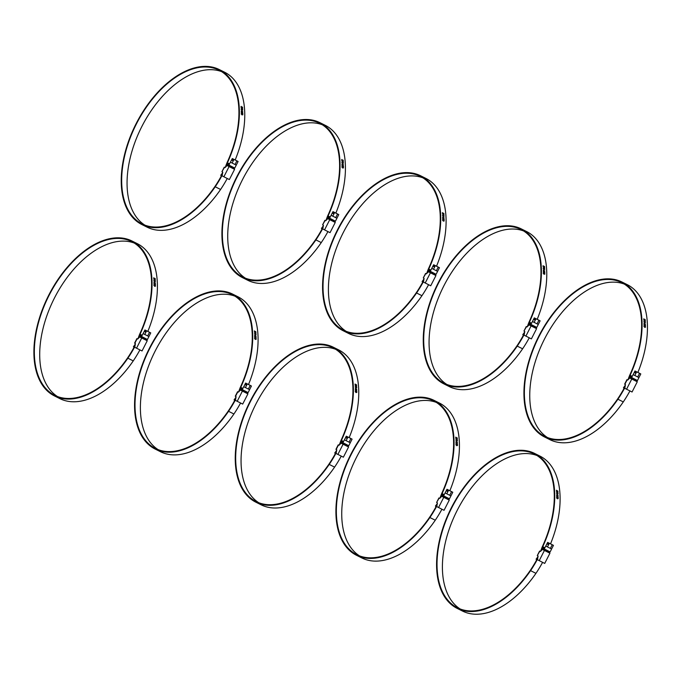 <?xml version="1.0" encoding="UTF-8"?>
<svg xmlns="http://www.w3.org/2000/svg" width="681" height="681" viewBox="0 0 681 681"><rect width="100%" height="100%" fill="white"/><g stroke="black" fill="none" stroke-linecap="round" stroke-linejoin="round"><path stroke-width="1.02" d="M154.315 285.237L154.195 285.816L155.379 286.029L154.315 285.237L155.379 286.029M153.872 285.399L154.655 285.228L155.43 286.173L154.647 286.343M155.43 286.173L154.757 286.275L153.991 285.33L154.766 285.169L155.54 286.114L154.757 286.275M153.991 285.33L154.655 285.228M155.268 283.049L155.123 283.79L154.051 282.615A84.546 48.972 116.6 0 1 154.068 283.33M155.302 283.066L155.004 283.858M153.983 282.377L155.259 283.577M154.561 282.947L155.277 283.568M154.161 282.547A84.708 49.066 116.6 0 1 154.178 283.39L154.008 283.305A84.708 49.066 -63.4 0 0 153.983 282.249L154.195 282.351M155.294 283.56L155.208 282.904A84.708 49.066 -63.4 0 0 155.208 282.896L155.421 282.998M153.736 277.916L153.77 277.933A84.546 48.972 116.6 0 1 153.795 278.231L154.902 278.657A84.708 49.066 -63.4 0 0 154.876 278.35L155.251 278.87A84.708 49.066 116.6 0 1 155.268 279.04L153.812 278.444A84.546 48.972 116.6 0 1 153.821 278.597M153.923 278.367A84.708 49.066 116.6 0 1 153.94 278.657L153.787 278.58A84.708 49.066 -63.4 0 0 153.727 277.78L153.88 277.857A84.708 49.066 116.6 0 1 153.906 278.154L154.902 278.657M155.013 278.427L155.251 278.87M154.842 279.576L154.544 280.155L155.208 280.044L154.587 279.559L155.208 280.044M154.34 279.406L155.149 280.504M153.804 279.108L153.889 279.15A84.546 48.972 116.6 0 1 153.889 279.159L154.4 280.087L154.451 279.338L155.2 279.687L155.259 280.436L154.715 280.342L153.812 278.98L154.51 280.01M154.204 280.538L154.11 281.108L155.277 281.321L154.204 280.538L155.277 281.321M153.778 280.7L154.527 280.555L155.328 281.483L154.578 281.628M155.328 281.483L153.889 280.632L154.638 280.478L155.438 281.406L154.689 281.559M153.889 280.632L154.527 280.555M154.519 281.789L154.587 281.823A84.546 48.972 116.6 0 1 154.604 282.334M154.715 282.394L154.536 282.3A84.708 49.066 -63.4 0 0 154.51 281.662L154.698 281.755A84.708 49.066 116.6 0 1 154.715 282.394M154.17 284.275A84.708 49.066 116.6 0 1 154.17 284.581L154.017 284.505A84.708 49.066 -63.4 0 0 154.017 283.662L154.051 283.807A84.546 48.972 116.6 0 1 154.059 284.122L155.166 284.556A84.708 49.066 -63.4 0 0 155.166 284.241L155.515 284.769A84.708 49.066 116.6 0 1 155.515 284.947L154.059 284.343A84.546 48.972 116.6 0 1 154.059 284.53M155.302 284.309L155.515 284.769M154.059 284.122L155.166 284.556M142.21 335.299L140.073 334.235A84.708 49.066 -63.4 0 0 132.514 241.27A86.623 50.173 -63.4 0 0 131.961 240.989L137.332 243.679A86.623 50.173 116.6 0 1 137.885 243.96A84.708 49.066 116.6 0 1 147.845 331.392M138.558 338.159L139.707 335.112L141.776 336.15M140.073 334.235A8.189 4.741 -63.4 0 0 139.707 335.112M131.961 240.989A86.623 50.173 -63.4 0 0 48.325 295.997A86.623 50.173 -63.4 0 0 54.42 395.908A86.623 50.173 -63.4 0 0 127.875 358.197A77.421 44.844 -63.4 0 0 134.898 346.527M139.596 337.104A12.939 7.491 -63.4 0 0 139.988 335.98L139.588 335.963A12.284 7.116 -63.4 0 1 138.89 337.819M137.877 338.849A1.634 0.945 -63.4 0 0 137.962 338.661L139.333 335.018A8.189 4.741 116.6 0 1 139.707 334.124A84.052 48.683 -63.4 0 0 132.216 241.857A85.968 49.79 -63.4 0 0 131.663 241.576A85.968 49.79 -63.4 0 0 48.666 296.167A85.968 49.79 -63.4 0 0 54.71 395.32A85.968 49.79 -63.4 0 0 127.611 357.9A76.774 44.461 -63.4 0 0 135.102 345.327M135.17 344.926A8.129 4.707 -63.4 0 1 133.604 347.038L133.425 346.62A7.474 4.324 -63.4 0 0 135.306 343.905L135.366 343.777M57.468 396.529A85.968 49.79 116.6 0 1 54.029 298.857A85.968 49.79 116.6 0 1 134.268 243.057M139.894 349.923A77.421 44.844 116.6 0 1 133.255 360.887A86.623 50.173 116.6 0 1 59.792 398.598L54.42 395.908M133.604 347.038L134.072 347.267M133.255 360.887L127.875 358.197M142.576 337.274L139.988 335.98M134.838 343.241L135.408 343.556L134.77 347.284L142.031 350.97L147.232 340.764L146.696 339.555A0.817 0.758 -61.6 0 1 146.713 339.564L140.958 336.652L139.741 336.95L137.698 339.027L136.898 338.602L137.707 339.019M145.811 339.104L140.958 336.652M144.815 331.732L145.308 331.979M146.1 330.557L150.756 332.907L146.1 330.557L145.428 331.868M144.798 331.536L145.47 330.225L149.599 332.311M145.47 330.225L149.607 332.294M148.901 336.55L143.087 333.596L148.901 336.55L150.756 332.907M148.909 336.559L147.428 339.478L141.588 336.508L144.942 329.953M149.531 332.311L147.675 335.963M146.628 330.838L144.764 334.482M241.661 113.821L241.542 114.391L242.717 114.612L241.661 113.821L242.717 114.612M241.219 113.974L241.993 113.812L242.768 114.757L241.993 114.919M242.768 114.757L241.329 113.914L242.104 113.744L242.887 114.689L242.104 114.859M241.329 113.914L241.993 113.812M242.615 111.633L242.462 112.365L241.389 111.199A84.546 48.972 116.6 0 1 241.406 111.905M242.649 111.65L242.351 112.433M241.329 110.952L242.334 112.195L242.759 111.582M241.508 111.131A84.708 49.066 116.6 0 1 241.525 111.965L241.346 111.88A84.708 49.066 -63.4 0 0 241.329 110.824L242.632 112.135M241.534 110.935L241.908 111.522M242.232 107.07L242.598 107.445A84.708 49.066 116.6 0 1 242.606 107.615L241.151 107.019A84.546 48.972 116.6 0 1 241.168 107.172M241.083 106.5L241.108 106.508A84.546 48.972 116.6 0 1 241.134 106.806L242.249 107.232A84.708 49.066 -63.4 0 0 242.223 106.934L242.598 107.445M241.261 106.943A84.708 49.066 116.6 0 1 241.287 107.24L241.134 107.164A84.708 49.066 -63.4 0 0 241.065 106.355L241.219 106.432A84.708 49.066 116.6 0 1 241.244 106.73L242.249 107.232M242.181 108.151L241.883 108.739L242.547 108.628L241.934 108.134L242.547 108.628M241.678 107.99L242.487 109.088M241.142 107.683L241.236 107.734A84.546 48.972 116.6 0 1 241.236 107.743L241.738 108.662L241.789 107.913L242.547 108.27L242.598 109.011L241.423 108.424L241.346 107.658A84.708 49.066 116.6 0 1 241.346 107.666L241.849 108.585M241.542 109.122L241.457 109.692L242.615 109.905L241.542 109.122L242.615 109.905M241.117 109.283L241.866 109.13L242.674 110.058L241.917 110.211M242.674 110.058L241.227 109.207L241.976 109.062L242.785 109.99L242.036 110.135M241.227 109.207L241.866 109.13M241.866 110.373L241.925 110.399A84.546 48.972 116.6 0 1 241.942 110.918M242.061 110.969L241.883 110.884A84.708 49.066 -63.4 0 0 241.857 110.237L242.036 110.331A84.708 49.066 116.6 0 1 242.061 110.969M241.355 112.365L241.397 112.391A84.546 48.972 116.6 0 1 241.397 112.697L242.513 113.131A84.708 49.066 -63.4 0 0 242.504 112.825L242.853 113.352A84.708 49.066 116.6 0 1 242.862 113.531L241.397 112.918A84.546 48.972 116.6 0 1 241.406 113.106M241.517 112.859A84.708 49.066 116.6 0 1 241.517 113.165L241.363 113.089A84.708 49.066 -63.4 0 0 241.355 112.246L241.508 112.322A84.708 49.066 116.6 0 1 241.508 112.637L242.513 113.131M242.649 112.893L242.853 113.352M229.548 163.874L227.42 162.81A84.708 49.066 -63.4 0 0 219.852 69.854A86.623 50.173 -63.4 0 0 219.299 69.564L224.67 72.254A86.623 50.173 116.6 0 1 225.224 72.544A84.708 49.066 116.6 0 1 235.192 159.975M225.896 166.734L227.054 163.695L229.114 164.725M227.42 162.81A8.189 4.741 -63.4 0 0 227.054 163.695M219.299 69.564A86.623 50.173 -63.4 0 0 135.664 124.572A86.623 50.173 -63.4 0 0 141.759 224.492A86.623 50.173 -63.4 0 0 215.222 186.773A77.421 44.844 -63.4 0 0 222.244 175.111M226.935 165.687A12.939 7.491 -63.4 0 0 227.335 164.555L226.935 164.547A12.284 7.116 -63.4 0 1 226.228 166.402M225.224 167.424A1.634 0.945 -63.4 0 0 225.3 167.237L226.679 163.593A8.189 4.741 116.6 0 1 227.045 162.708A84.052 48.683 -63.4 0 0 219.554 70.432A85.968 49.79 -63.4 0 0 219.01 70.152A85.968 49.79 -63.4 0 0 136.004 124.742A85.968 49.79 -63.4 0 0 142.057 223.904A85.968 49.79 -63.4 0 0 214.958 186.475A76.774 44.461 -63.4 0 0 222.449 173.902M222.517 173.502A8.129 4.707 -63.4 0 1 220.942 175.613L220.772 175.196A7.474 4.324 -63.4 0 0 222.644 172.489L222.713 172.353M144.815 225.105A85.968 49.79 116.6 0 1 141.376 127.441A85.968 49.79 116.6 0 1 221.614 71.633M227.233 178.499A77.421 44.844 116.6 0 1 220.593 189.463A86.623 50.173 116.6 0 1 147.13 227.173L141.759 224.492M220.942 175.613L221.41 175.851M220.593 189.463L215.222 186.773M229.923 165.849L227.335 164.555M233.157 167.688L228.297 165.228L227.088 165.534L225.045 167.603L224.475 167.313L221.938 171.706L222.747 172.131L222.117 175.86L223.87 176.779L229.369 179.554L234.579 169.339L234.034 168.13A0.817 0.758 -61.6 0 1 234.06 168.147M224.475 167.313L225.062 167.586M232.783 160.435L232.144 160.12L232.655 160.563M233.447 159.141L238.103 161.482L233.447 159.141L232.774 160.452L232.153 160.307M236.945 160.878L232.289 158.528L236.945 160.878M232.144 160.12L232.817 158.809M232.289 158.528L228.935 165.083L234.766 168.062L236.256 165.142L230.433 162.18L236.247 165.134L238.103 161.482M236.877 160.895L235.013 164.538M233.966 159.414L232.11 163.065M254.992 338.355L254.873 338.925L256.047 339.147L254.992 338.355L256.047 339.147M254.549 338.508L255.324 338.346L256.099 339.291L255.324 339.453M256.099 339.291L254.66 338.448L255.435 338.278L256.218 339.223L255.435 339.393M254.66 338.448L255.324 338.346M255.945 336.167L255.792 336.899L254.72 335.733A84.546 48.972 116.6 0 1 254.737 336.44M255.979 336.184L255.681 336.967M254.66 335.486L255.937 336.686M255.239 336.056L255.852 336.737L255.877 336.022A84.708 49.066 -63.4 0 0 255.877 336.005L256.09 336.116M254.83 335.665A84.708 49.066 116.6 0 1 254.856 336.499L254.677 336.414A84.708 49.066 -63.4 0 0 254.651 335.358L254.864 335.469M254.592 331.477L254.481 331.553A84.546 48.972 116.6 0 1 254.498 331.707A84.708 49.066 -63.4 0 0 254.396 330.889L254.549 330.966A84.708 49.066 116.6 0 1 254.575 331.264L255.579 331.766A84.708 49.066 -63.4 0 0 255.554 331.468L255.928 331.979A84.708 49.066 116.6 0 1 255.937 332.149L254.592 331.477A84.708 49.066 116.6 0 1 254.617 331.775L254.464 331.698M255.562 331.604L255.809 332.056A84.546 48.972 116.6 0 1 255.818 332.09L255.928 331.979M254.413 331.026L254.439 331.043A84.546 48.972 116.6 0 1 254.464 331.341L255.579 331.766M255.511 332.686L255.213 333.273L255.877 333.162L255.264 332.668L255.877 333.162M255.009 332.524L255.818 333.622M254.473 332.217L254.566 332.268A84.546 48.972 116.6 0 1 254.566 332.277L255.069 333.196L255.12 332.447L255.877 332.805L255.928 333.545L255.392 333.452L254.481 332.09L255.179 333.12M254.873 333.656L254.788 334.226L255.945 334.439L254.873 333.656L255.945 334.439M254.447 333.818L255.196 333.664L256.005 334.592L255.247 334.737M256.005 334.592L254.558 333.741L255.307 333.596L256.116 334.524L255.366 334.669M254.558 333.741L255.196 333.664M255.196 334.907L255.256 334.933A84.546 48.972 116.6 0 1 255.273 335.452M255.392 335.503L255.213 335.418A84.708 49.066 -63.4 0 0 255.188 334.771L255.366 334.865A84.708 49.066 116.6 0 1 255.392 335.503M254.685 336.899L254.728 336.925A84.546 48.972 116.6 0 1 254.728 337.231L255.843 337.665A84.708 49.066 -63.4 0 0 255.835 337.359L256.184 337.887A84.708 49.066 116.6 0 1 256.192 338.065L254.728 337.453A84.546 48.972 116.6 0 1 254.737 337.64M254.847 337.393A84.708 49.066 116.6 0 1 254.847 337.699L254.694 337.623A84.708 49.066 -63.4 0 0 254.685 336.78L254.839 336.857A84.708 49.066 116.6 0 1 254.839 337.163L255.843 337.665M255.971 337.427L256.184 337.887M242.879 388.408L240.751 387.344A84.708 49.066 -63.4 0 0 233.183 294.388A86.623 50.173 -63.4 0 0 232.63 294.098L238.001 296.788A86.623 50.173 116.6 0 1 238.554 297.078A84.708 49.066 116.6 0 1 248.522 384.51M239.227 391.269L240.376 388.23L242.445 389.26M240.751 387.344A8.189 4.741 -63.4 0 0 240.376 388.23M232.63 294.098A86.623 50.173 -63.4 0 0 148.994 349.106A86.623 50.173 -63.4 0 0 155.089 449.026A86.623 50.173 -63.4 0 0 228.552 411.307A77.421 44.844 -63.4 0 0 235.575 399.636M240.265 390.222A12.939 7.491 -63.4 0 0 240.665 389.089L240.265 389.081A12.284 7.116 -63.4 0 1 239.559 390.937M238.554 391.958A1.634 0.945 -63.4 0 0 238.631 391.771L240.01 388.127A8.189 4.741 116.6 0 1 240.376 387.242A84.052 48.683 -63.4 0 0 232.885 294.967A85.968 49.79 -63.4 0 0 232.34 294.686A85.968 49.79 -63.4 0 0 149.335 349.276A85.968 49.79 -63.4 0 0 155.387 448.438A85.968 49.79 -63.4 0 0 228.288 411.009A76.774 44.461 -63.4 0 0 235.779 398.436M235.847 398.036A8.129 4.707 -63.4 0 1 234.273 400.147L234.102 399.73A7.474 4.324 -63.4 0 0 235.975 397.023L236.043 396.887M158.137 449.639A85.968 49.79 116.6 0 1 154.706 351.975A85.968 49.79 116.6 0 1 234.945 296.167M240.563 403.033A77.421 44.844 116.6 0 1 233.923 413.997A86.623 50.173 116.6 0 1 160.461 451.707L155.089 449.026M234.273 400.147L234.741 400.385M233.923 413.997L228.552 411.307M243.253 390.383L240.665 389.089M235.507 396.359L236.077 396.665L235.447 400.394L242.7 404.088L247.91 393.873L247.365 392.665L241.627 389.762L240.419 390.068L238.376 392.137L237.575 391.72L238.384 392.128M246.488 392.222L241.627 389.762M245.943 385.088L245.483 384.842M246.769 383.675L251.434 386.016L246.769 383.675L246.105 384.986M250.276 385.412L245.62 383.062L250.276 385.412M245.475 384.654L246.147 383.343M245.62 383.062L242.266 389.617L248.097 392.596L249.586 389.677L243.764 386.714L249.578 389.668L251.434 386.016M250.208 385.429L248.344 389.072M247.297 383.948L245.441 387.6M342.33 166.93L342.211 167.509L343.394 167.722L342.33 166.93L343.394 167.722M341.888 167.092L342.671 166.922L343.445 167.866L342.662 168.037M343.445 167.866L342.773 167.969L342.007 167.024L342.781 166.862L343.556 167.807L342.773 167.969M342.007 167.024L342.671 166.922M343.284 164.742L343.139 165.483L342.066 164.308A84.546 48.972 116.6 0 1 342.083 165.023M343.318 164.759L343.02 165.543M341.998 164.07L343.284 165.27M342.577 164.64L343.19 165.321L343.437 164.691M342.177 164.24A84.708 49.066 116.6 0 1 342.194 165.083L342.024 164.989A84.708 49.066 -63.4 0 0 341.998 163.942L342.211 164.044M341.939 160.061L341.828 160.137A84.546 48.972 116.6 0 1 341.836 160.29A84.708 49.066 -63.4 0 0 341.743 159.473L341.896 159.55A84.708 49.066 116.6 0 1 341.922 159.848L342.918 160.341A84.708 49.066 -63.4 0 0 342.892 160.044L343.267 160.563A84.708 49.066 116.6 0 1 343.284 160.733L341.939 160.061A84.708 49.066 116.6 0 1 341.956 160.35L341.811 160.273M343.028 160.112L343.156 160.639A84.546 48.972 116.6 0 1 343.156 160.665M341.751 159.609L341.785 159.626A84.546 48.972 116.6 0 1 341.811 159.924L342.918 160.341M342.858 161.269L342.56 161.848L343.224 161.737L342.603 161.252L343.224 161.737M342.356 161.099L343.164 162.197M341.819 160.801L341.905 160.844A84.546 48.972 116.6 0 1 341.913 160.852L342.415 161.78L342.466 161.031L343.215 161.38L343.275 162.129L342.73 162.027L341.828 160.673L342.526 161.703M342.22 162.231L342.126 162.802L343.292 163.014L342.22 162.231L343.292 163.014M341.794 162.393L342.543 162.248L343.343 163.176L342.594 163.321M343.343 163.176L341.905 162.325L342.654 162.172L343.454 163.099L342.705 163.253M341.905 162.325L342.543 162.248M342.534 163.483L342.603 163.517A84.546 48.972 116.6 0 1 342.62 164.027M342.739 164.087L342.552 163.993A84.708 49.066 -63.4 0 0 342.534 163.355L342.713 163.449A84.708 49.066 116.6 0 1 342.739 164.087M343.181 166.053L343.53 166.462A84.708 49.066 116.6 0 1 343.53 166.641L342.075 166.036A84.546 48.972 116.6 0 1 342.075 166.215M342.032 165.483L342.066 165.5A84.546 48.972 116.6 0 1 342.075 165.815L343.181 166.249A84.708 49.066 -63.4 0 0 343.181 165.934L343.53 166.462M342.185 165.968A84.708 49.066 116.6 0 1 342.185 166.275L342.032 166.198A84.708 49.066 -63.4 0 0 342.032 165.355L342.185 165.432A84.708 49.066 116.6 0 1 342.185 165.747L343.181 166.249M330.225 216.992L328.089 215.92A84.708 49.066 -63.4 0 0 320.53 122.963A86.623 50.173 -63.4 0 0 319.976 122.682L325.348 125.372A86.623 50.173 116.6 0 1 325.901 125.653A84.708 49.066 116.6 0 1 335.861 213.085M326.574 219.852L327.723 216.805L329.791 217.843M328.089 215.92A8.189 4.741 -63.4 0 0 327.723 216.805M319.976 122.682A86.623 50.173 -63.4 0 0 236.341 177.69A86.623 50.173 -63.4 0 0 242.436 277.601A86.623 50.173 -63.4 0 0 315.899 239.891A77.421 44.844 -63.4 0 0 322.913 228.22M327.612 218.797A12.939 7.491 -63.4 0 0 328.012 217.673L327.604 217.656A12.284 7.116 -63.4 0 1 326.906 219.512M325.893 220.542A1.634 0.945 -63.4 0 0 325.978 220.346L327.348 216.711A8.189 4.741 116.6 0 1 327.723 215.817A84.052 48.683 -63.4 0 0 320.232 123.55A85.968 49.79 -63.4 0 0 319.678 123.27A85.968 49.79 -63.4 0 0 236.682 177.852A85.968 49.79 -63.4 0 0 242.725 277.014A85.968 49.79 -63.4 0 0 315.635 239.593A76.774 44.461 -63.4 0 0 323.117 227.02M323.186 226.62A8.129 4.707 -63.4 0 1 321.619 228.731L321.449 228.314A7.474 4.324 -63.4 0 0 323.322 225.598L323.381 225.471M245.483 278.223A85.968 49.79 116.6 0 1 242.044 180.55A85.968 49.79 116.6 0 1 322.283 124.751M327.91 231.617A77.421 44.844 116.6 0 1 321.27 242.581A86.623 50.173 116.6 0 1 247.807 280.291L242.436 277.601M321.619 228.731L322.087 228.961M321.27 242.581L315.899 239.891M330.591 218.967L328.012 217.673M325.152 220.423L322.607 224.815L323.424 225.249L322.785 228.978L330.047 232.664L335.248 222.449L334.711 221.248L328.974 218.337L327.757 218.644L325.722 220.721L324.914 220.295L325.739 220.704M333.826 220.797L328.974 218.337M333.452 213.553L332.83 213.425M333.29 213.664L334.116 212.251L338.772 214.6L337.546 214.004L335.69 217.656L332.779 216.175L331.102 215.29L332.966 211.646L337.623 213.987L332.966 211.646M332.822 213.23L333.486 211.919M337.546 214.004L334.116 212.251M335.69 217.656L336.925 218.252L335.444 221.172L329.604 218.201L331.094 215.281L336.916 218.243L338.772 214.6M334.643 212.532L332.779 216.175M355.661 391.464L355.542 392.043L356.725 392.256L355.661 391.464L356.725 392.256M355.218 391.626L356.001 391.456L356.776 392.401L355.993 392.571M356.776 392.401L356.103 392.503L355.337 391.558L356.112 391.396L356.887 392.341L356.103 392.503M355.337 391.558L356.001 391.456M356.35 390.077L356.767 389.226L356.469 390.017L355.397 388.842A84.546 48.972 116.6 0 1 355.414 389.558M355.329 388.604L356.606 389.804M355.908 389.174L356.521 389.855L356.555 389.132A84.708 49.066 -63.4 0 0 356.555 389.123L356.767 389.226M355.508 388.774A84.708 49.066 116.6 0 1 355.525 389.617L355.354 389.523A84.708 49.066 -63.4 0 0 355.329 388.476L355.542 388.579M355.082 384.144L355.116 384.161A84.546 48.972 116.6 0 1 355.141 384.459L356.248 384.876A84.708 49.066 -63.4 0 0 356.223 384.578L356.486 385.174A84.546 48.972 116.6 0 1 356.486 385.199L356.597 385.097A84.708 49.066 116.6 0 1 356.614 385.267L355.159 384.671A84.546 48.972 116.6 0 1 355.167 384.825M355.269 384.595A84.708 49.066 116.6 0 1 355.286 384.884L355.141 384.808A84.708 49.066 -63.4 0 0 355.073 384.007L355.227 384.084A84.708 49.066 116.6 0 1 355.252 384.382L356.248 384.876M356.359 384.646L356.597 385.097M356.189 385.804L355.891 386.382L356.555 386.272L355.933 385.786L356.555 386.272M355.686 385.633L356.495 386.731M355.15 385.335L355.235 385.378A84.546 48.972 116.6 0 1 355.244 385.386L355.746 386.306L355.797 385.557L356.546 385.914L356.606 386.663L356.061 386.561L355.159 385.208L355.857 386.238M355.55 386.765L355.456 387.336L356.623 387.549L355.55 386.765L356.623 387.549M355.124 386.927L355.874 386.782L356.674 387.702L355.925 387.855M356.674 387.702L355.235 386.859L355.984 386.706L356.784 387.634L356.035 387.787M355.235 386.859L355.874 386.782M355.865 388.017L355.933 388.051A84.546 48.972 116.6 0 1 355.95 388.562M356.069 388.621L355.882 388.528A84.708 49.066 -63.4 0 0 355.857 387.889L356.044 387.974A84.708 49.066 116.6 0 1 356.069 388.621M356.512 390.588L356.861 390.996A84.708 49.066 116.6 0 1 356.861 391.175L355.405 390.571A84.546 48.972 116.6 0 1 355.405 390.749M355.363 390.017L355.397 390.034A84.546 48.972 116.6 0 1 355.405 390.349L356.512 390.783A84.708 49.066 -63.4 0 0 356.512 390.468L356.861 390.996M355.516 390.502A84.708 49.066 116.6 0 1 355.516 390.809L355.363 390.732A84.708 49.066 -63.4 0 0 355.363 389.89L355.508 389.966A84.708 49.066 116.6 0 1 355.516 390.281L356.512 390.783M343.556 441.526L341.419 440.454A84.708 49.066 -63.4 0 0 333.86 347.497A86.623 50.173 -63.4 0 0 333.307 347.216L338.678 349.906A86.623 50.173 116.6 0 1 339.232 350.187A84.708 49.066 116.6 0 1 349.191 437.619M339.904 444.387L341.053 441.339L343.122 442.378M341.419 440.454A8.189 4.741 -63.4 0 0 341.053 441.339M333.307 347.216A86.623 50.173 -63.4 0 0 249.672 402.224A86.623 50.173 -63.4 0 0 255.767 502.135A86.623 50.173 -63.4 0 0 329.229 464.425A77.421 44.844 -63.4 0 0 336.244 452.754M340.943 443.331A12.939 7.491 -63.4 0 0 341.343 442.207L340.934 442.19A12.284 7.116 -63.4 0 1 340.236 444.046M339.223 445.076A1.634 0.945 -63.4 0 0 339.308 444.88L340.679 441.237A8.189 4.741 116.6 0 1 341.053 440.352A84.052 48.683 -63.4 0 0 333.562 348.085A85.968 49.79 -63.4 0 0 333.009 347.804A85.968 49.79 -63.4 0 0 250.012 402.386A85.968 49.79 -63.4 0 0 256.056 501.548A85.968 49.79 -63.4 0 0 328.966 464.127A76.774 44.461 -63.4 0 0 336.448 451.554M336.516 451.154A8.129 4.707 -63.4 0 1 334.95 453.265L334.78 452.848A7.474 4.324 -63.4 0 0 336.652 450.132L336.712 450.005M258.814 502.757A85.968 49.79 116.6 0 1 255.375 405.084A85.968 49.79 116.6 0 1 335.614 349.285M341.241 456.151A77.421 44.844 116.6 0 1 334.601 467.115A86.623 50.173 116.6 0 1 261.138 504.825L255.767 502.135M334.95 453.265L335.418 453.495M334.601 467.115L329.229 464.425M343.922 443.501L341.343 442.207M336.184 449.469L336.755 449.783L336.116 453.512L343.377 457.198L348.578 446.983L348.042 445.783A0.817 0.758 -61.6 0 1 348.059 445.791M338.559 444.982L339.061 445.238L338.559 444.982M347.157 445.331L342.305 442.871L341.087 443.178L339.044 445.255M346.782 438.087L346.144 437.764L346.655 438.206M347.446 436.785L352.103 439.134L347.446 436.785L346.774 438.096L346.161 437.96M346.144 437.764L346.816 436.453L350.945 438.538M346.816 436.453L350.953 438.521M346.288 436.18L342.935 442.735L348.774 445.706L350.255 442.786L344.433 439.824L350.247 442.778L352.103 439.134M350.877 438.538L349.021 442.19M347.974 437.066L346.11 440.709M443.008 220.04L442.888 220.618L444.063 220.831L443.008 220.04L444.063 220.831M442.565 220.201L443.34 220.04L444.123 220.976L443.34 221.146M444.123 220.976L443.45 221.087L442.676 220.142L443.459 219.972L444.233 220.916L443.45 221.087M442.676 220.142L443.34 220.04M443.961 217.86L443.808 218.592L442.735 217.418A84.546 48.972 116.6 0 1 442.752 218.133M443.995 217.877L443.697 218.661M442.676 217.179L443.859 218.439M443.254 217.75L443.867 218.431M442.854 217.35A84.708 49.066 116.6 0 1 442.871 218.192L442.701 218.107A84.708 49.066 -63.4 0 0 442.676 217.052L442.88 217.162M443.978 218.363L443.893 217.716A84.708 49.066 -63.4 0 0 443.893 217.699L444.106 217.809M443.578 213.298L443.944 213.672A84.708 49.066 116.6 0 1 443.952 213.843L442.497 213.247A84.546 48.972 116.6 0 1 442.514 213.4M442.607 213.17A84.708 49.066 116.6 0 1 442.633 213.459L442.48 213.391A84.708 49.066 -63.4 0 0 442.412 212.583L442.454 212.736A84.546 48.972 116.6 0 1 442.48 213.034L443.595 213.459A84.708 49.066 -63.4 0 0 443.569 213.162L443.944 213.672M442.48 213.034L443.595 213.459M443.535 214.379L443.229 214.966L443.893 214.856L443.28 214.362L443.893 214.856M443.025 214.217L443.833 215.315M442.488 213.911L442.582 213.953A84.546 48.972 116.6 0 1 442.582 213.97L443.084 214.89L443.135 214.14L443.893 214.498L443.944 215.239L443.408 215.145L442.505 213.783L443.195 214.813M442.888 215.349L442.803 215.92L443.969 216.132L442.888 215.349L443.969 216.132M442.463 215.511L443.212 215.358L444.021 216.286L443.271 216.43M444.021 216.286L442.573 215.434L443.322 215.29L444.131 216.218L443.382 216.362M442.573 215.434L443.212 215.358M443.212 216.592L443.271 216.626A84.546 48.972 116.6 0 1 443.288 217.137M443.408 217.196L443.229 217.111A84.708 49.066 -63.4 0 0 443.203 216.464L443.382 216.558A84.708 49.066 116.6 0 1 443.408 217.196M443.859 219.171L444.199 219.571A84.708 49.066 116.6 0 1 444.208 219.75L442.752 219.146A84.546 48.972 116.6 0 1 442.752 219.333M442.701 218.592L442.744 218.61A84.546 48.972 116.6 0 1 442.744 218.924L443.859 219.359A84.708 49.066 -63.4 0 0 443.859 219.044L444.199 219.571M442.863 219.078A84.708 49.066 116.6 0 1 442.863 219.384L442.71 219.308A84.708 49.066 -63.4 0 0 442.701 218.473L442.854 218.55A84.708 49.066 116.6 0 1 442.854 218.856L443.859 219.359M430.894 270.102L428.766 269.038A84.708 49.066 -63.4 0 0 421.198 176.081A86.623 50.173 -63.4 0 0 420.645 175.792L426.017 178.482A86.623 50.173 116.6 0 1 426.57 178.771A84.708 49.066 116.6 0 1 436.538 266.194M427.251 272.962L428.4 269.923L430.46 270.953M428.766 269.038A8.189 4.741 -63.4 0 0 428.4 269.923M420.645 175.792A86.623 50.173 -63.4 0 0 337.01 230.799A86.623 50.173 -63.4 0 0 343.105 330.711A86.623 50.173 -63.4 0 0 416.568 293A77.421 44.844 -63.4 0 0 423.591 281.33M428.281 271.915A12.939 7.491 -63.4 0 0 428.681 270.783L428.281 270.774A12.284 7.116 -63.4 0 1 427.583 272.63M426.57 273.651A1.634 0.945 -63.4 0 0 426.646 273.464L428.026 269.821A8.189 4.741 116.6 0 1 428.392 268.935A84.052 48.683 -63.4 0 0 420.901 176.66A85.968 49.79 -63.4 0 0 420.356 176.379A85.968 49.79 -63.4 0 0 337.35 230.97A85.968 49.79 -63.4 0 0 343.403 330.132A85.968 49.79 -63.4 0 0 416.304 292.702A76.774 44.461 -63.4 0 0 423.795 280.129M423.863 279.729A8.129 4.707 -63.4 0 1 422.288 281.84L422.118 281.423A7.474 4.324 -63.4 0 0 423.991 278.716L424.059 278.58M346.161 331.332A85.968 49.79 116.6 0 1 342.722 233.668A85.968 49.79 116.6 0 1 422.961 177.86M428.579 284.726A77.421 44.844 116.6 0 1 421.939 295.69A86.623 50.173 116.6 0 1 348.476 333.401L343.105 330.711M422.288 281.84L422.756 282.079M421.939 295.69L416.568 293M431.269 272.077L428.681 270.783M425.829 273.541L423.284 277.933L424.093 278.359L423.463 282.087L430.715 285.782L435.925 275.567L435.38 274.358L429.643 271.455L428.434 271.762L426.391 273.83L425.591 273.413L426.4 273.822M434.504 273.907L429.643 271.455M434.129 266.663L433.491 266.348L434.001 266.782M434.793 265.369L439.449 267.71L434.793 265.369L434.12 266.68L433.499 266.535M438.292 267.105L433.635 264.756L438.292 267.105M433.491 266.348L434.163 265.037M431.763 268.391L430.281 271.31L436.112 274.281L437.602 271.37L431.78 268.408L437.594 271.361L439.449 267.71M431.78 268.408L433.635 264.756M438.223 267.122L436.359 270.766M435.312 265.641L433.456 269.293M456.338 444.574L456.219 445.153L457.394 445.365L456.338 444.574L457.394 445.365M455.895 444.736L456.67 444.574L457.445 445.51L456.67 445.68M457.445 445.51L456.781 445.621L456.006 444.676L456.781 444.506L457.564 445.451L456.781 445.621M456.006 444.676L456.67 444.574M457.291 442.395L457.138 443.127L456.066 441.952A84.546 48.972 116.6 0 1 456.083 442.667M457.326 442.412L457.028 443.195M456.006 441.714L457.011 442.956L457.223 442.25A84.708 49.066 -63.4 0 0 457.223 442.233L457.436 442.344M456.585 442.284L457.198 442.965M456.185 441.884A84.708 49.066 116.6 0 1 456.202 442.727L456.023 442.641A84.708 49.066 -63.4 0 0 456.006 441.586L456.21 441.697M455.759 437.253L455.785 437.27A84.546 48.972 116.6 0 1 455.81 437.568L456.925 437.994A84.708 49.066 -63.4 0 0 456.9 437.696L457.274 438.206A84.708 49.066 116.6 0 1 457.283 438.377L455.827 437.781A84.546 48.972 116.6 0 1 455.844 437.934M455.938 437.704A84.708 49.066 116.6 0 1 455.964 437.994L455.81 437.917A84.708 49.066 -63.4 0 0 455.742 437.117L455.895 437.193A84.708 49.066 116.6 0 1 455.921 437.491L456.925 437.994M457.036 437.764L457.274 438.206M456.857 438.913L456.559 439.5L457.223 439.39L456.61 438.896L457.223 439.39M456.355 438.751L457.164 439.849M455.819 438.445L455.912 438.487A84.546 48.972 116.6 0 1 455.912 438.504L456.415 439.424L456.466 438.675L457.223 439.024L457.274 439.773L456.738 439.679L455.827 438.317L456.525 439.347M456.219 439.883L456.134 440.454L457.291 440.667L456.219 439.883L457.291 440.667M455.793 440.045L456.542 439.892L457.351 440.82L456.593 440.965M457.351 440.82L455.904 439.969L456.653 439.824L457.462 440.743L456.713 440.896M455.904 439.969L456.542 439.892M456.542 441.126L456.602 441.16A84.546 48.972 116.6 0 1 456.619 441.671M456.738 441.731L456.559 441.646A84.708 49.066 -63.4 0 0 456.534 440.999L456.713 441.092A84.708 49.066 116.6 0 1 456.738 441.731M456.032 443.127L456.074 443.144A84.546 48.972 116.6 0 1 456.074 443.459L457.189 443.893A84.708 49.066 -63.4 0 0 457.181 443.578L457.53 444.106A84.708 49.066 116.6 0 1 457.538 444.284L456.074 443.68A84.546 48.972 116.6 0 1 456.083 443.867M456.193 443.612A84.708 49.066 116.6 0 1 456.193 443.918L456.04 443.842A84.708 49.066 -63.4 0 0 456.032 443.008L456.185 443.084A84.708 49.066 116.6 0 1 456.185 443.391L457.189 443.893M457.326 443.646L457.53 444.106M444.225 494.636L442.097 493.572A84.708 49.066 -63.4 0 0 434.529 400.615A86.623 50.173 -63.4 0 0 433.976 400.326L439.347 403.016A86.623 50.173 116.6 0 1 439.9 403.297A84.708 49.066 116.6 0 1 449.869 490.729M440.573 497.496L441.731 494.457L443.791 495.487M442.097 493.572A8.189 4.741 -63.4 0 0 441.731 494.457M433.976 400.326A86.623 50.173 -63.4 0 0 350.34 455.334A86.623 50.173 -63.4 0 0 356.435 555.245A86.623 50.173 -63.4 0 0 429.898 517.534A77.421 44.844 -63.4 0 0 436.921 505.864M441.611 496.449A12.939 7.491 -63.4 0 0 442.012 495.317L441.611 495.3A12.284 7.116 -63.4 0 1 440.905 497.164M439.9 498.186A1.634 0.945 -63.4 0 0 439.977 497.998L441.356 494.355A8.189 4.741 116.6 0 1 441.722 493.47A84.052 48.683 -63.4 0 0 434.231 401.194A85.968 49.79 -63.4 0 0 433.686 400.913A85.968 49.79 -63.4 0 0 350.681 455.504A85.968 49.79 -63.4 0 0 356.733 554.666A85.968 49.79 -63.4 0 0 429.634 517.237A76.774 44.461 -63.4 0 0 437.125 504.664M437.193 504.263A8.129 4.707 -63.4 0 1 435.619 506.375L435.448 505.957A7.474 4.324 -63.4 0 0 437.321 503.242L437.389 503.114M359.491 555.866A85.968 49.79 116.6 0 1 356.052 458.202A85.968 49.79 116.6 0 1 436.291 402.394M441.909 509.26A77.421 44.844 116.6 0 1 435.27 520.224A86.623 50.173 116.6 0 1 361.807 557.935L356.435 555.245M435.619 506.375L436.087 506.613M435.27 520.224L429.898 517.534M444.599 496.611L442.012 495.317M439.151 498.075L436.615 502.467L437.423 502.893L436.793 506.621L444.046 510.307L449.256 500.101L448.711 498.892L442.973 495.989L441.765 496.296L439.722 498.364L438.922 497.947L439.739 498.347M447.834 498.441L442.973 495.989M446.83 491.069L447.332 491.316M448.124 489.903L452.78 492.244L448.124 489.903L447.451 491.214M451.622 491.639L446.966 489.29L451.622 491.639M446.821 490.882L447.494 489.571M450.924 495.896L445.11 492.933L450.924 495.896L452.78 492.244M445.11 492.933L446.966 489.29M445.093 492.925L443.612 495.845L449.443 498.815L450.933 495.904M451.554 491.656L449.69 495.3M448.643 490.175L446.787 493.819M543.676 273.158L543.557 273.736L544.74 273.949L543.676 273.158L544.74 273.949M543.242 273.319L544.017 273.149L544.791 274.094L544.008 274.256M544.791 274.094L544.119 274.196L543.353 273.251L544.128 273.09L544.902 274.034L544.119 274.196M543.353 273.251L544.017 273.149M544.63 270.97L544.485 271.702L543.412 270.536A84.546 48.972 116.6 0 1 543.429 271.251M544.672 270.987L544.374 271.77M543.353 270.289L544.357 271.532L544.783 270.919M543.523 270.468A84.708 49.066 116.6 0 1 543.54 271.302L543.37 271.217A84.708 49.066 -63.4 0 0 543.344 270.17L544.655 271.481M543.557 270.272L543.923 270.859M543.097 265.837L543.132 265.845A84.546 48.972 116.6 0 1 543.157 266.143L544.264 266.569A84.708 49.066 -63.4 0 0 544.238 266.271L544.613 266.782A84.708 49.066 116.6 0 1 544.63 266.952L543.174 266.356A84.546 48.972 116.6 0 1 543.183 266.518M543.285 266.28A84.708 49.066 116.6 0 1 543.31 266.577L543.157 266.501A84.708 49.066 -63.4 0 0 543.089 265.692L543.242 265.769A84.708 49.066 116.6 0 1 543.268 266.067L544.264 266.569M544.374 266.339L544.613 266.782M544.204 267.497L543.906 268.076L544.57 267.965L543.949 267.48L544.57 267.965M543.702 267.327L544.511 268.425M543.166 267.029L543.259 267.071A84.546 48.972 116.6 0 1 543.259 267.08L543.761 267.999L543.813 267.25L544.57 267.607L544.621 268.348L544.076 268.254L543.174 266.901L543.872 267.931M543.566 268.459L543.472 269.029L544.638 269.242L543.566 268.459L544.638 269.242M543.14 268.62L543.889 268.476L544.689 269.395L543.94 269.548M544.689 269.395L543.251 268.552L544 268.399L544.809 269.327L544.051 269.48M543.251 268.552L543.889 268.476M543.881 269.71L543.949 269.744A84.546 48.972 116.6 0 1 543.966 270.255M544.085 270.314L543.898 270.221A84.708 49.066 -63.4 0 0 543.881 269.582L544.059 269.667A84.708 49.066 116.6 0 1 544.085 270.314M544.528 272.281L544.877 272.689A84.708 49.066 116.6 0 1 544.877 272.868L543.421 272.255A84.546 48.972 116.6 0 1 543.421 272.443M543.532 272.196A84.708 49.066 116.6 0 1 543.532 272.502L543.387 272.426A84.708 49.066 -63.4 0 0 543.378 271.583L543.412 271.728A84.546 48.972 116.6 0 1 543.421 272.034L544.528 272.477A84.708 49.066 -63.4 0 0 544.528 272.162L544.877 272.689M543.421 272.034L544.528 272.477M531.572 323.22L529.443 322.147A84.708 49.066 -63.4 0 0 521.876 229.191A86.623 50.173 -63.4 0 0 521.323 228.91L526.694 231.6A86.623 50.173 116.6 0 1 527.247 231.88A84.708 49.066 116.6 0 1 537.207 319.312M527.92 326.08L529.069 323.032L531.137 324.071M529.443 322.147A8.189 4.741 -63.4 0 0 529.069 323.032M521.323 228.91A86.623 50.173 -63.4 0 0 437.687 283.909A86.623 50.173 -63.4 0 0 443.782 383.829A86.623 50.173 -63.4 0 0 517.245 346.118A77.421 44.844 -63.4 0 0 524.259 334.448M528.958 325.024A12.939 7.491 -63.4 0 0 529.358 323.901L528.95 323.884A12.284 7.116 -63.4 0 1 528.252 325.739M527.239 326.769A1.634 0.945 -63.4 0 0 527.324 326.574L528.694 322.93A8.189 4.741 116.6 0 1 529.069 322.045A84.052 48.683 -63.4 0 0 521.578 229.778A85.968 49.79 -63.4 0 0 521.025 229.497A85.968 49.79 -63.4 0 0 438.028 284.079A85.968 49.79 -63.4 0 0 444.072 383.241A85.968 49.79 -63.4 0 0 516.981 345.82A76.774 44.461 -63.4 0 0 524.464 333.247M524.54 332.847A8.129 4.707 -63.4 0 1 522.965 334.95L522.795 334.541A7.474 4.324 -63.4 0 0 524.668 331.826L524.736 331.698M446.83 384.45A85.968 49.79 116.6 0 1 443.391 286.778A85.968 49.79 116.6 0 1 523.629 230.97M529.256 337.844A77.421 44.844 116.6 0 1 522.616 348.8A86.623 50.173 116.6 0 1 449.154 386.519L443.782 383.829M522.965 334.95L523.434 335.188M522.616 348.8L517.245 346.118M531.938 325.195L529.358 323.901M526.498 326.65L523.961 331.043L524.77 331.477L524.132 335.205L531.393 338.891L536.594 328.676L536.058 327.476L530.32 324.565L529.111 324.871L527.068 326.948L526.26 326.522L527.077 326.94M535.181 327.025L530.32 324.565M534.176 319.653L534.67 319.9M535.462 318.478L540.118 320.828L535.462 318.478L534.798 319.789M534.168 319.457L534.832 318.146L538.96 320.232M534.832 318.146L538.969 320.215M538.262 324.471L532.448 321.517L538.262 324.471L540.118 320.828M538.279 324.479L536.79 327.399L530.95 324.428L534.313 317.865M538.892 320.232L537.037 323.875M535.99 318.751L534.125 322.402M557.007 497.692L556.888 498.271L558.071 498.483L557.007 497.692L558.071 498.483M556.564 497.854L557.347 497.683L558.122 498.628L557.339 498.79M558.122 498.628L557.45 498.73L556.683 497.785L557.458 497.624L558.233 498.569L557.45 498.73M556.683 497.785L557.347 497.683M557.96 495.504L557.816 496.236L556.743 495.07A84.546 48.972 116.6 0 1 556.76 495.785M557.994 495.521L557.696 496.304M556.675 494.823L557.688 496.066L558.114 495.453M556.854 495.002A84.708 49.066 116.6 0 1 556.871 495.836L556.7 495.751A84.708 49.066 -63.4 0 0 556.675 494.704L557.986 496.006M556.888 494.806L557.254 495.393M556.615 490.814L556.505 490.89A84.546 48.972 116.6 0 1 556.513 491.052A84.708 49.066 -63.4 0 0 556.42 490.226L556.573 490.303A84.708 49.066 116.6 0 1 556.598 490.601L557.594 491.103A84.708 49.066 -63.4 0 0 557.569 490.805L557.943 491.316A84.708 49.066 116.6 0 1 557.96 491.486L556.615 490.814A84.708 49.066 116.6 0 1 556.632 491.112L556.488 491.035M557.586 490.941L557.833 491.393A84.546 48.972 116.6 0 1 557.833 491.427M556.428 490.371L556.462 490.38A84.546 48.972 116.6 0 1 556.488 490.678L557.594 491.103M557.535 492.031L557.237 492.61L557.901 492.499L557.279 492.014L557.901 492.499M557.032 491.861L557.841 492.959M556.496 491.563L556.581 491.605A84.546 48.972 116.6 0 1 556.59 491.614L557.092 492.533L557.143 491.784L557.892 492.142L557.952 492.882L556.769 492.295L556.7 491.529A84.708 49.066 116.6 0 1 556.7 491.537L557.203 492.465M556.896 492.993L556.803 493.563L557.969 493.776L556.896 492.993L557.969 493.776M556.471 493.155L557.22 493.01L558.02 493.929L557.271 494.083M558.02 493.929L556.581 493.087L557.33 492.933L558.131 493.861L557.381 494.006M556.581 493.087L557.22 493.01M557.211 494.244L557.279 494.278A84.546 48.972 116.6 0 1 557.296 494.789M557.416 494.849L557.228 494.755A84.708 49.066 -63.4 0 0 557.211 494.117L557.39 494.202A84.708 49.066 116.6 0 1 557.416 494.849M556.709 496.236L556.743 496.262A84.546 48.972 116.6 0 1 556.752 496.568L557.858 497.011A84.708 49.066 -63.4 0 0 557.858 496.696L558.207 497.224A84.708 49.066 116.6 0 1 558.207 497.402L556.752 496.789A84.546 48.972 116.6 0 1 556.752 496.977M556.862 496.73A84.708 49.066 116.6 0 1 556.862 497.036L556.709 496.96A84.708 49.066 -63.4 0 0 556.709 496.117L556.862 496.194A84.708 49.066 116.6 0 1 556.862 496.509L557.858 497.011M557.994 496.764L558.207 497.224M544.902 547.745L542.766 546.681A84.708 49.066 -63.4 0 0 535.206 453.725A86.623 50.173 -63.4 0 0 534.653 453.444L540.024 456.125A86.623 50.173 116.6 0 1 540.578 456.415A84.708 49.066 116.6 0 1 550.537 543.847M541.25 550.614L542.399 547.567L544.468 548.605M542.766 546.681A8.189 4.741 -63.4 0 0 542.399 547.567M534.653 453.444A86.623 50.173 -63.4 0 0 451.018 508.443A86.623 50.173 -63.4 0 0 457.113 608.363A86.623 50.173 -63.4 0 0 530.576 570.652A77.421 44.844 -63.4 0 0 537.59 558.982M542.289 549.558A12.939 7.491 -63.4 0 0 542.689 548.435L542.28 548.418A12.284 7.116 -63.4 0 1 541.582 550.274M540.569 551.304A1.634 0.945 -63.4 0 0 540.654 551.108L542.025 547.464A8.189 4.741 116.6 0 1 542.399 546.579A84.052 48.683 -63.4 0 0 534.908 454.312A85.968 49.79 -63.4 0 0 534.355 454.023A85.968 49.79 -63.4 0 0 451.358 508.613A85.968 49.79 -63.4 0 0 457.402 607.775A85.968 49.79 -63.4 0 0 530.312 570.355A76.774 44.461 -63.4 0 0 537.794 557.782M537.862 557.373A8.129 4.707 -63.4 0 1 536.296 559.484L536.126 559.075A7.474 4.324 -63.4 0 0 537.999 556.36L538.058 556.232M460.16 608.976A85.968 49.79 116.6 0 1 456.721 511.312A85.968 49.79 116.6 0 1 536.96 455.504M542.587 562.378A77.421 44.844 116.6 0 1 535.947 573.334A86.623 50.173 116.6 0 1 462.484 611.053L457.113 608.363M536.296 559.484L536.764 559.722M535.947 573.334L530.576 570.652M545.268 549.729L542.689 548.435M539.829 551.184L540.416 551.465L539.829 551.184L537.283 555.577L538.101 556.002L537.462 559.739L544.723 563.425L549.925 553.21L549.388 552.01A0.817 0.758 -61.6 0 1 549.405 552.019M548.503 551.559L543.651 549.099L542.442 549.405L540.399 551.482M547.507 544.187L548.001 544.434M548.792 543.012L553.449 545.362L548.792 543.012L548.12 544.323M552.3 544.749L547.643 542.399L552.3 544.749M547.498 543.991L548.162 542.68M547.643 542.399L544.281 548.963L550.12 551.933L551.601 549.014L545.779 546.051L551.593 549.005L553.449 545.362M552.223 544.766L550.367 548.409M549.32 543.285L547.456 546.937M644.354 326.267L644.235 326.846L645.409 327.059L644.354 326.267L645.409 327.059M643.911 326.429L644.686 326.267L645.469 327.203L644.686 327.374M645.469 327.203L644.796 327.314L644.022 326.369L644.805 326.199L645.579 327.144L644.796 327.314M644.022 326.369L644.686 326.267M645.307 324.079L645.154 324.82L644.09 323.645A84.546 48.972 116.6 0 1 644.098 324.36M645.341 324.105L645.043 324.888M644.022 323.407L645.299 324.607M644.601 323.977L645.026 324.65L645.452 324.037M644.2 323.577A84.708 49.066 116.6 0 1 644.217 324.42L644.047 324.335A84.708 49.066 -63.4 0 0 644.022 323.279L644.235 323.381M644.924 319.525L645.29 319.9A84.708 49.066 116.6 0 1 645.299 320.07L643.843 319.474A84.546 48.972 116.6 0 1 643.86 319.627M643.775 318.946L643.8 318.963A84.546 48.972 116.6 0 1 643.826 319.261L644.941 319.687A84.708 49.066 -63.4 0 0 644.916 319.389L645.29 319.9M643.954 319.398A84.708 49.066 116.6 0 1 643.979 319.687L643.826 319.61A84.708 49.066 -63.4 0 0 643.766 318.81L643.911 318.887A84.708 49.066 116.6 0 1 643.937 319.185L644.941 319.687M644.881 320.606L644.575 321.185L645.239 321.083L644.626 320.589L645.239 321.083M644.371 320.445L645.179 321.543M643.834 320.138L643.928 320.181A84.546 48.972 116.6 0 1 643.928 320.198L644.43 321.117L644.481 320.368L645.239 320.717L645.29 321.466L644.754 321.372L643.851 320.01L644.541 321.04M644.235 321.577L644.149 322.147L645.316 322.36L644.235 321.577L645.316 322.36M643.809 321.73L644.558 321.585L645.367 322.513L644.618 322.658M645.367 322.513L643.928 321.662L644.669 321.517L645.477 322.436L644.728 322.59M643.928 321.662L644.558 321.585M644.558 322.82L644.618 322.854A84.546 48.972 116.6 0 1 644.643 323.364M644.754 323.424L644.575 323.33A84.708 49.066 -63.4 0 0 644.549 322.692L644.728 322.785A84.708 49.066 116.6 0 1 644.754 323.424M644.047 324.82L644.09 324.837A84.546 48.972 116.6 0 1 644.09 325.152L645.205 325.586A84.708 49.066 -63.4 0 0 645.205 325.271L645.554 325.799A84.708 49.066 116.6 0 1 645.554 325.978L644.098 325.373A84.546 48.972 116.6 0 1 644.098 325.561M644.209 325.305A84.708 49.066 116.6 0 1 644.209 325.612L644.056 325.535A84.708 49.066 -63.4 0 0 644.047 324.701L644.2 324.777A84.708 49.066 116.6 0 1 644.209 325.084L645.205 325.586M645.341 325.339L645.554 325.799M632.24 376.329L630.112 375.265A84.708 49.066 -63.4 0 0 622.545 282.309A86.623 50.173 -63.4 0 0 621.991 282.019L627.363 284.709A86.623 50.173 116.6 0 1 627.916 284.99A84.708 49.066 116.6 0 1 637.884 372.422M628.597 379.189L629.746 376.15L631.806 377.18M630.112 375.265A8.189 4.741 -63.4 0 0 629.746 376.15M621.991 282.019A86.623 50.173 -63.4 0 0 538.365 337.027A86.623 50.173 -63.4 0 0 544.451 436.938A86.623 50.173 -63.4 0 0 617.914 399.228A77.421 44.844 -63.4 0 0 624.937 387.557M629.627 378.134A12.939 7.491 -63.4 0 0 630.027 377.01L629.627 376.993A12.284 7.116 -63.4 0 1 628.929 378.849M627.916 379.879A1.634 0.945 -63.4 0 0 627.993 379.692L629.372 376.048A8.189 4.741 116.6 0 1 629.746 375.163A84.052 48.683 -63.4 0 0 622.247 282.887A85.968 49.79 -63.4 0 0 621.702 282.606A85.968 49.79 -63.4 0 0 538.697 337.197A85.968 49.79 -63.4 0 0 544.749 436.351A85.968 49.79 -63.4 0 0 617.65 398.93A76.774 44.461 -63.4 0 0 625.141 386.357M625.209 385.957A8.129 4.707 -63.4 0 1 623.634 388.068L623.464 387.651A7.474 4.324 -63.4 0 0 625.337 384.935L625.405 384.808M547.507 437.56A85.968 49.79 116.6 0 1 544.068 339.896A85.968 49.79 116.6 0 1 624.307 284.088M629.925 390.954A77.421 44.844 116.6 0 1 623.285 401.918A86.623 50.173 116.6 0 1 549.831 439.628L544.451 436.938M623.634 388.068L624.102 388.298M623.285 401.918L617.914 399.228M632.615 378.304L630.027 377.01M624.877 384.271L625.447 384.586L624.809 388.315L632.062 392.001L637.271 381.794L636.735 380.585L630.989 377.683L629.78 377.981L627.737 380.058L626.937 379.632L627.746 380.049M635.85 380.134L630.989 377.683M634.837 372.575L635.467 372.907L634.837 372.575L635.509 371.256L639.638 373.341M635.305 373.009L634.845 372.762M636.139 371.588L640.795 373.937L636.139 371.588L635.467 372.907M635.509 371.256L639.638 373.333M638.94 377.58L633.126 374.627L638.94 377.58L640.795 373.937M638.948 377.597L637.459 380.509L631.627 377.538L634.981 370.983M639.57 373.341L637.705 376.993M636.658 371.869L634.803 375.512M132.514 241.27L137.885 243.96M139.741 336.95L141.733 337.989A0.817 0.553 -62.5 0 1 142.593 337.504M147.232 340.764L141.733 337.989L136.532 348.204M137.136 338.729L134.829 343.258M219.852 69.854L225.224 72.544M234.017 168.122A0.817 0.758 -61.6 0 1 234.034 168.13L228.297 165.228M227.088 165.534L229.08 166.564A0.817 0.553 -62.5 0 1 229.94 166.079M234.579 169.339L229.08 166.564L223.87 176.779M233.183 294.388L238.554 297.078M240.419 390.068L242.402 391.098A0.817 0.553 -62.5 0 1 243.27 390.613M247.91 393.873L242.402 391.098L237.201 401.313M237.805 391.847L235.507 396.368M320.53 122.963L325.901 125.653M334.175 220.959L334.694 221.24A0.817 0.758 -61.6 0 1 334.729 221.257L334.175 220.959M327.757 218.644L329.749 219.682A0.817 0.553 -62.5 0 1 330.617 219.197M335.248 222.449L329.749 219.682L324.548 229.897M333.86 347.497L339.232 350.187M348.025 445.774A0.817 0.758 -61.6 0 1 348.042 445.783L342.305 442.871M341.087 443.178L343.079 444.216A0.817 0.553 -62.5 0 1 343.948 443.731M348.578 446.983L343.079 444.216L337.878 454.431M338.483 444.957L336.176 449.477M421.198 176.081L426.57 178.771M434.844 274.068L435.363 274.349A0.817 0.758 -61.6 0 1 435.38 274.358L434.844 274.068M428.434 271.762L430.426 272.792A0.817 0.553 -62.5 0 1 431.286 272.306M435.925 275.567L430.426 272.792L425.216 283.007M434.529 400.615L439.9 403.297M441.765 496.296L443.757 497.326A0.817 0.553 -62.5 0 1 444.616 496.841M449.256 500.101L443.757 497.326L438.547 507.541M521.876 229.191L527.247 231.88M529.111 324.871L531.095 325.91A0.817 0.553 -62.5 0 1 531.963 325.424M536.594 328.676L531.095 325.91L525.894 336.116M535.206 453.725L540.578 456.415M549.371 552.002A0.817 0.758 -61.6 0 1 549.388 552.01L543.651 549.099M542.442 549.405L544.425 550.444A0.817 0.553 -62.5 0 1 545.294 549.959M549.925 553.21L544.425 550.444L539.224 560.65M622.545 282.309L627.916 284.99M636.19 380.296L636.718 380.577A0.817 0.758 -61.6 0 1 636.735 380.585L636.19 380.296M629.78 377.981L631.772 379.019A0.817 0.553 -62.5 0 1 632.632 378.534M637.271 381.794L631.772 379.019L626.563 389.234M627.175 379.76L624.869 384.288M134.591 343.13L136.898 338.602M221.938 171.706L224.245 167.185M235.268 396.24L237.575 391.72M322.607 224.815L324.914 220.295M335.937 449.349L338.244 444.829M423.284 277.933L425.591 273.413M436.615 502.467L438.922 497.947M523.961 331.043L526.26 326.522M537.283 555.577L539.59 551.057M624.63 384.161L626.937 379.632"/></g></svg>
